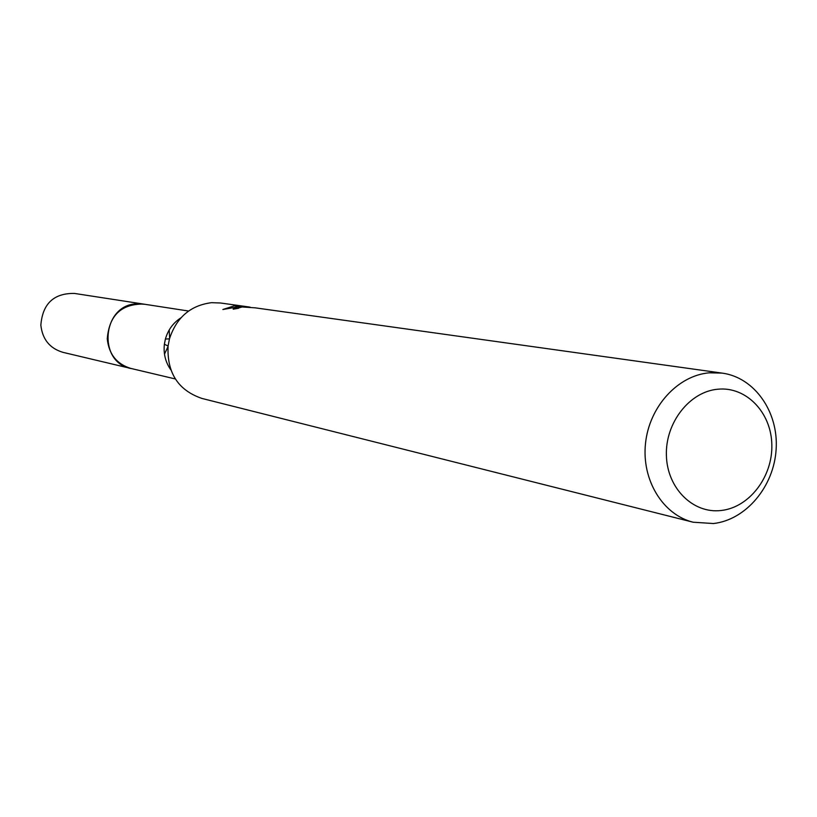 <?xml version="1.0" encoding="UTF-8"?>
<svg xmlns="http://www.w3.org/2000/svg" width="817" height="817" viewBox="0 0 817 817"><rect width="100%" height="100%" fill="white"/><g stroke="black" fill="none" stroke-linecap="round" stroke-linejoin="round"><path stroke-width="1.23" d="M132.323 368.773L131.006 368.487C96.968 362.227 102.248 304.486 137.011 303.822L144.915 304.292M169.201 329.956L169.64 338.258M168.006 346.602L164.483 354.129M131.945 368.681C97.141 363.432 101.686 304.496 137.001 303.801L144.527 304.241M693.143 522.216C662.801 514.792 641.447 479.845 645.532 443.212C649.341 406.57 677.885 375.391 709.401 372.807L722.259 373.124C754.581 377.505 778.56 411.819 776.15 449.095C774.077 486.381 746.115 519.878 713.455 523.534L693.143 522.216L201.881 398.42C178.147 390.281 166.882 372.807 168.077 346.02L169.476 338.83C176.503 317.415 190.514 305.364 211.542 302.678L220.519 302.995L250.063 307.121L234.183 305.875L222.878 309.49L239.34 306.6L246.458 306.732L240.178 306.722C235.255 307.386 232.927 308.203 233.202 309.183L238.472 308.295M722.259 373.124L255.2 307.835L242.057 306.978L238.462 308.029M717.99 389.198C746.289 386.41 771.268 412.503 771.83 444.622C772.811 476.699 749.342 507.48 721.217 510.482C693.112 513.975 667.142 488.29 666.396 455.467C665.232 422.685 689.691 391.506 717.99 389.198M237.369 306.702L237.318 305.783M170.773 369.764C165.494 362.227 163.359 353.72 164.38 344.253L165.391 339.075C168.006 329.915 173.184 322.838 180.914 317.844M143.588 304.067C121.263 303.842 109.151 315.444 107.252 338.892C108.927 354.343 116.851 364.208 131.006 368.487L62.868 352.321C49.766 348.369 42.433 339.321 40.85 325.186C42.555 303.761 53.728 293.17 74.367 293.415L188.574 311.032M164.38 344.253L168.077 346.02M165.391 339.075L169.476 338.83M131.037 368.467L175.308 378.955"/></g></svg>
